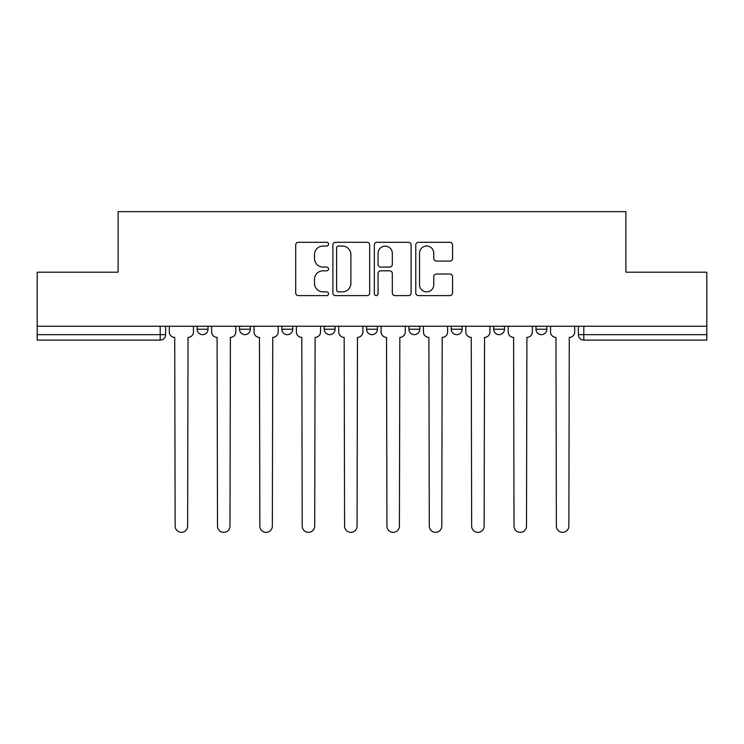 <?xml version="1.0" encoding="UTF-8"?>
<svg xmlns="http://www.w3.org/2000/svg" width="744" height="744" viewBox="0 0 744 744"><rect width="100%" height="100%" fill="white"/><g stroke="black" fill="none" stroke-linecap="round" stroke-linejoin="round"><path stroke-width="1.12" d="M328.56 244.162A1.869 1.869 0 0 0 326.69 242.302L298.372 242.302A2.669 2.669 0 0 0 295.703 244.962L295.703 292.941A2.669 2.669 0 0 0 298.372 295.61L326.69 295.61A1.869 1.869 0 0 0 328.56 293.741A1.869 1.869 0 0 0 326.69 291.871L323.026 291.871A8.528 8.528 0 0 1 314.498 283.343L314.498 279.344A8.528 8.528 0 0 1 323.026 270.816L326.69 270.816A1.869 1.869 0 0 0 328.56 268.956A1.869 1.869 0 0 0 326.69 267.087L323.026 267.087A8.528 8.528 0 0 1 314.498 258.559L314.498 254.56A8.528 8.528 0 0 1 323.026 246.032L326.69 246.032A1.869 1.869 0 0 0 328.56 244.162M536.006 326.244L536.006 329.229L546.868 329.229A5.431 5.431 0 0 1 541.437 334.661A5.431 5.431 0 0 1 536.006 329.229L536.006 326.244M451.292 326.244L451.292 329.229L462.145 329.229A5.431 5.431 0 0 1 456.714 334.661A5.431 5.431 0 0 1 451.292 329.229L451.292 326.244M408.93 326.244L408.93 329.229L419.793 329.229A5.431 5.431 0 0 1 414.362 334.661A5.431 5.431 0 0 1 408.93 329.229L408.93 326.244M324.207 326.244L324.207 329.229L335.07 329.229A5.431 5.431 0 0 1 329.639 334.661A5.431 5.431 0 0 1 324.207 329.229L324.207 326.244M449.897 261.088A2.669 2.669 0 0 0 452.557 258.428L452.557 244.962A2.669 2.669 0 0 0 449.897 242.302L418.444 242.302A2.669 2.669 0 0 0 415.775 244.962L415.775 292.941A2.669 2.669 0 0 0 418.444 295.61L449.897 295.61A2.669 2.669 0 0 0 452.557 292.941L452.557 276.684A2.669 2.669 0 0 0 449.897 274.015L436.43 274.015A2.669 2.669 0 0 0 433.771 276.684L433.771 284.747A7.133 7.133 0 0 1 426.638 291.871A7.133 7.133 0 0 1 419.504 284.747L419.504 253.165A7.133 7.133 0 0 1 426.638 246.032A7.133 7.133 0 0 1 433.771 253.165L433.771 258.428A2.669 2.669 0 0 0 436.43 261.088L449.897 261.088M37.2 326.244L37.2 272.211L118.119 272.211L118.119 211.659L625.881 211.659L625.881 272.211L706.8 272.211L706.8 326.244L37.2 326.244L37.2 334.661L165.633 334.661L165.633 326.244L165.633 334.661A5.431 5.431 0 0 1 160.202 340.092L37.2 340.092L37.2 334.661M369.666 244.962A2.669 2.669 0 0 0 367.006 242.302L335.553 242.302A2.669 2.669 0 0 0 332.884 244.962L332.884 292.941A2.669 2.669 0 0 0 335.553 295.61L367.006 295.61A2.669 2.669 0 0 0 369.666 292.941L369.666 244.962M376.994 242.302L408.447 242.302A2.669 2.669 0 0 1 411.116 244.962L411.116 292.941A2.669 2.669 0 0 1 408.447 295.61L394.99 295.61A2.669 2.669 0 0 1 392.321 292.941L392.321 273.485A2.669 2.669 0 0 0 389.661 270.816L380.733 270.816A2.669 2.669 0 0 0 378.064 273.485L378.064 293.741A1.869 1.869 0 0 1 376.194 295.61A1.869 1.869 0 0 1 374.334 293.741L374.334 244.962A2.669 2.669 0 0 1 376.994 242.302M578.367 326.244L578.367 334.661L706.8 334.661L706.8 340.092L583.798 340.092A5.431 5.431 0 0 1 578.367 334.661M706.8 326.244L706.8 334.661M546.868 326.244L546.868 329.229M504.506 326.244L504.506 329.229A5.431 5.431 0 0 1 499.075 334.661A5.431 5.431 0 0 1 493.644 329.229L504.506 329.229L504.506 326.244M493.644 326.244L493.644 329.229M462.145 326.244L462.145 329.229L462.145 326.244M419.793 329.229L419.793 326.244L419.793 329.229A5.431 5.431 0 0 1 414.362 334.661M377.431 326.244L377.431 329.229A5.431 5.431 0 0 1 372 334.661A5.431 5.431 0 0 1 366.569 329.229A5.431 5.431 0 0 0 372 334.661A5.431 5.431 0 0 0 377.431 329.229L377.431 326.244M366.569 326.244L366.569 329.229L377.431 329.229M335.07 326.244L335.07 329.229M292.708 326.244L292.708 329.229A5.431 5.431 0 0 1 287.286 334.661A5.431 5.431 0 0 1 281.855 329.229A5.431 5.431 0 0 0 287.286 334.661A5.431 5.431 0 0 0 292.708 329.229L281.855 329.229L281.855 326.244M239.494 326.244L239.494 329.229L250.356 329.229L250.356 326.244L250.356 329.229A5.431 5.431 0 0 1 244.925 334.661A5.431 5.431 0 0 1 239.494 329.229A5.431 5.431 0 0 0 244.925 334.661M197.132 326.244L197.132 329.229L207.995 329.229L207.995 326.244L207.995 329.229A5.431 5.431 0 0 1 202.563 334.661A5.431 5.431 0 0 1 197.132 329.229A5.431 5.431 0 0 0 202.563 334.661M160.202 326.244L160.202 340.092A5.431 5.431 0 0 0 165.633 334.661M338.483 246.032A1.869 1.869 0 0 0 336.623 247.901L336.623 290.011A1.869 1.869 0 0 0 338.483 291.871L342.352 291.871A8.528 8.528 0 0 0 350.88 283.343L350.88 254.56A8.528 8.528 0 0 0 342.352 246.032L338.483 246.032M392.321 253.295A7.133 7.133 0 0 0 385.197 246.162A7.133 7.133 0 0 0 378.064 253.295L378.064 264.427A2.669 2.669 0 0 0 380.733 267.087L389.661 267.087A2.669 2.669 0 0 0 392.321 264.427L392.321 253.295M169.297 331.945L169.297 326.244L169.297 331.945A5.431 5.431 0 0 0 174.728 337.376L175.138 526.092A6.25 6.25 0 0 0 181.387 532.341A6.25 6.25 0 0 0 187.627 526.092L188.037 337.376A5.431 5.431 0 0 0 193.468 331.945L193.468 326.244L193.468 331.945M174.728 337.376L175.138 526.092M187.627 526.092L188.037 337.376M211.659 331.945L211.659 326.244L211.659 331.945A5.431 5.431 0 0 0 217.09 337.376L217.499 526.092A6.25 6.25 0 0 0 223.739 532.341A6.25 6.25 0 0 0 229.989 526.092L230.398 337.376A5.431 5.431 0 0 0 235.829 331.945L235.829 326.244L235.829 331.945M254.02 331.945L254.02 326.244L254.02 331.945A5.431 5.431 0 0 0 259.451 337.376L259.861 526.092A6.25 6.25 0 0 0 266.101 532.341A6.25 6.25 0 0 0 272.351 526.092L272.75 337.376A5.431 5.431 0 0 0 278.182 331.945L278.182 326.244L278.182 331.945M217.09 337.376L217.499 526.092M229.989 526.092L230.398 337.376M259.451 337.376L259.861 526.092M272.351 526.092L272.75 337.376M296.382 331.945L296.382 326.244L296.382 331.945A5.431 5.431 0 0 0 301.813 337.376L302.213 526.092A6.25 6.25 0 0 0 308.462 532.341A6.25 6.25 0 0 0 314.703 526.092L315.112 337.376A5.431 5.431 0 0 0 320.543 331.945L320.543 326.244L320.543 331.945M338.734 331.945L338.734 326.244L338.734 331.945A5.431 5.431 0 0 0 344.165 337.376L344.574 526.092A6.25 6.25 0 0 0 350.824 532.341A6.25 6.25 0 0 0 357.064 526.092L357.473 337.376A5.431 5.431 0 0 0 362.905 331.945L362.905 326.244L362.905 331.945M381.095 331.945L381.095 326.244L381.095 331.945A5.431 5.431 0 0 0 386.527 337.376L386.936 526.092A6.25 6.25 0 0 0 393.176 532.341A6.25 6.25 0 0 0 399.426 526.092L399.835 337.376A5.431 5.431 0 0 0 405.266 331.945L405.266 326.244L405.266 331.945M301.813 337.376L302.213 526.092M314.703 526.092L315.112 337.376M344.165 337.376L344.574 526.092M357.064 526.092L357.473 337.376M386.527 337.376L386.936 526.092M399.426 526.092L399.835 337.376M423.457 331.945L423.457 326.244L423.457 331.945A5.431 5.431 0 0 0 428.888 337.376L429.297 526.092A6.25 6.25 0 0 0 435.538 532.341A6.25 6.25 0 0 0 441.787 526.092L442.187 337.376A5.431 5.431 0 0 0 447.618 331.945L447.618 326.244L447.618 331.945M428.888 337.376L429.297 526.092M441.787 526.092L442.187 337.376M465.818 331.945L465.818 326.244L465.818 331.945A5.431 5.431 0 0 0 471.25 337.376L471.649 526.092A6.25 6.25 0 0 0 477.899 532.341A6.25 6.25 0 0 0 484.139 526.092L484.549 337.376A5.431 5.431 0 0 0 489.98 331.945L489.98 326.244L489.98 331.945M471.25 337.376L471.649 526.092M484.139 526.092L484.549 337.376M508.171 331.945L508.171 326.244L508.171 331.945A5.431 5.431 0 0 0 513.602 337.376L514.011 526.092A6.25 6.25 0 0 0 520.261 532.341A6.25 6.25 0 0 0 526.501 526.092L526.91 337.376A5.431 5.431 0 0 0 532.341 331.945L532.341 326.244L532.341 331.945M513.602 337.376L514.011 526.092M526.501 526.092L526.91 337.376M550.532 331.945L550.532 326.244L550.532 331.945A5.431 5.431 0 0 0 555.963 337.376L556.373 526.092A6.25 6.25 0 0 0 562.613 532.341A6.25 6.25 0 0 0 568.862 526.092L569.272 337.376A5.431 5.431 0 0 0 574.703 331.945L574.703 326.244L574.703 331.945M555.963 337.376L556.373 526.092M568.862 526.092L569.272 337.376M583.798 326.244L583.798 340.092"/></g></svg>

